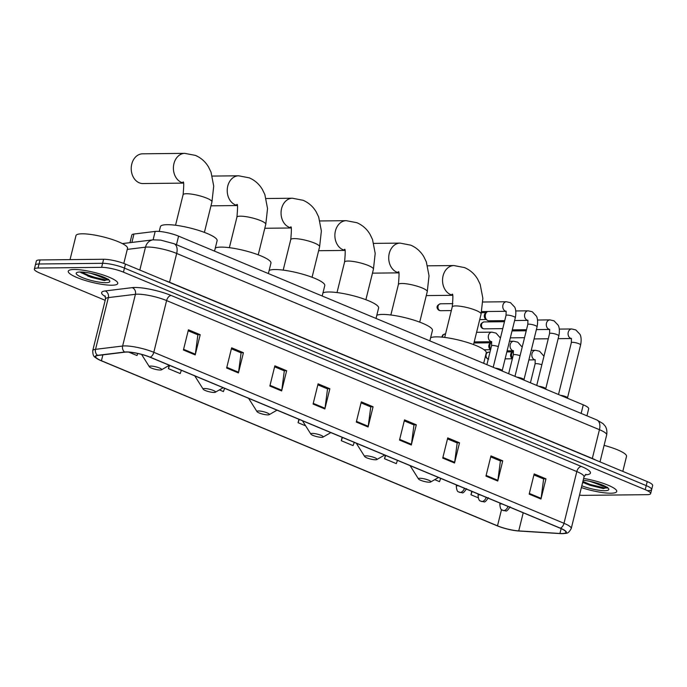<?xml version="1.0" encoding="UTF-8"?>
<svg xmlns="http://www.w3.org/2000/svg" width="687" height="687" viewBox="0 0 687 687"><rect width="100%" height="100%" fill="white"/><g stroke="black" fill="none" stroke-linecap="round" stroke-linejoin="round"><path stroke-width="1.03" d="M129.955 242.674L131.852 235.014A15.93 3.177 13.9 0 1 133.965 234.027L155.193 231.425A15.93 3.177 13.9 0 1 156.765 231.33A15.93 3.177 13.9 0 1 178.586 236.139L583.272 404.832A15.93 3.177 13.9 0 1 588.69 408.765L586.947 415.824M585.753 483.682A21.245 4.234 -166.1 0 0 597.149 486.568A21.245 4.234 -166.1 0 1 585.753 483.682M647.97 490.638A15.93 3.177 -166.1 0 0 651.654 489.548L652.65 485.511A15.93 3.177 -166.1 0 0 647.223 481.57L125.446 264.074A15.93 3.177 -166.1 0 0 103.617 259.265L40.026 259.944A15.93 3.177 -166.1 0 0 36.351 261.034L35.346 265.07A15.93 3.177 -166.1 0 1 39.03 263.988A15.93 3.177 -166.1 0 0 35.346 265.07L34.35 269.115A15.93 3.177 -166.1 0 0 39.777 273.048L105.188 300.322M579.502 495.129A15.93 3.177 -166.1 0 0 583.383 495.361L646.974 494.674A15.93 3.177 -166.1 0 0 650.649 493.592A15.93 3.177 -166.1 0 0 645.222 489.659L123.445 272.155A15.93 3.177 -166.1 0 0 101.616 267.346L102.621 263.31L39.03 263.988L102.621 263.31A15.93 3.177 -166.1 0 1 124.441 268.11A15.93 3.177 -166.1 0 0 102.621 263.31L103.617 259.265M645.222 489.659L646.227 485.615L124.441 268.11L646.227 485.615A15.93 3.177 -166.1 0 1 651.654 489.548A15.93 3.177 -166.1 0 0 646.227 485.615L647.223 481.57M74.144 269.493A25.488 5.084 -166.1 0 0 68.262 271.228A25.488 5.084 -166.1 0 0 83.874 280.047A25.488 5.084 -166.1 0 0 111.861 285.217A25.488 5.084 -166.1 0 0 117.752 283.473A25.488 5.084 -166.1 0 0 102.131 274.654A25.488 5.084 -166.1 0 0 74.144 269.493A25.488 5.084 -166.1 0 0 68.262 271.228A25.488 5.084 -166.1 0 0 83.874 280.047A25.488 5.084 -166.1 0 0 111.861 285.217A25.488 5.084 -166.1 0 0 117.752 283.473A25.488 5.084 -166.1 0 0 102.131 274.654A25.488 5.084 -166.1 0 0 74.144 269.493M581.374 487.564A25.488 5.084 -166.1 0 0 610.855 493.214A25.488 5.084 -166.1 0 0 616.737 491.48A25.488 5.084 -166.1 0 0 583.632 478.453A25.488 5.084 -166.1 0 1 616.737 491.48A25.488 5.084 -166.1 0 1 610.855 493.214A25.488 5.084 -166.1 0 1 581.374 487.564M126.648 352.062A16.995 3.392 13.9 0 1 149.929 357.188L560.128 528.174A16.995 3.392 13.9 0 1 565.908 532.373A16.995 3.392 13.9 0 1 559.939 533.473L518.737 530.896A16.995 3.392 13.9 0 1 497.5 525.83L101.436 360.735A16.995 3.392 13.9 0 1 95.656 356.536A16.995 3.392 13.9 0 1 97.906 355.471L124.974 352.165A16.995 3.392 13.9 0 1 126.648 352.062M126.331 351.933A17.415 3.469 -166.1 0 0 124.622 352.036L97.554 355.342A17.415 3.469 -166.1 0 0 99.452 359.971A17.415 3.469 -166.1 0 0 101.169 360.735L497.233 525.83A17.415 3.469 -166.1 0 0 518.994 531.025L560.197 533.601A17.415 3.469 -166.1 0 0 560.944 533.644A17.415 3.469 -166.1 0 0 560.394 528.174L150.195 357.188A17.415 3.469 -166.1 0 0 126.331 351.933M533.928 474.915L543.632 478.959L541.098 498.341A4.251 2.542 112.6 0 1 540.961 499.037L545.967 478.83L534.177 473.918L529.179 494.125L540.961 499.037M543.391 478.865L545.967 478.83M490.716 456.898L500.411 460.943L497.877 480.325A4.251 2.542 112.6 0 1 497.749 481.029L502.747 460.822L490.956 455.902L485.958 476.108L497.749 481.029M500.17 460.848L502.747 460.822M447.495 438.89L457.19 442.926L454.657 462.308A4.251 2.542 112.6 0 1 454.528 463.012L459.526 442.806L447.735 437.885L442.737 458.092L454.528 463.012M456.958 442.832L459.526 442.806M404.274 420.873L413.978 424.918L411.436 444.291A4.251 2.542 112.6 0 1 411.307 444.996L416.305 424.789L404.523 419.877L399.516 440.075L411.307 444.996M413.737 424.815L416.305 424.789M188.169 330.791L197.873 334.835L195.34 354.209A4.251 2.542 112.6 0 1 195.211 354.913L200.209 334.706L188.418 329.794L183.42 350.001L195.211 354.913M197.633 334.732L200.209 334.706M231.39 348.807L241.094 352.852L238.561 372.225A4.251 2.542 112.6 0 1 238.423 372.929L243.43 352.723L231.639 347.811L226.641 368.017L238.423 372.929M240.854 352.749L243.43 352.723M274.611 366.824L284.315 370.868L281.782 390.242A4.251 2.542 112.6 0 1 281.644 390.946L286.651 370.74L274.86 365.827L269.862 386.034L281.644 390.946M284.075 370.765L286.651 370.74M317.832 384.84L327.536 388.885L325.003 408.258A4.251 2.542 112.6 0 1 324.865 408.963L329.863 388.756L318.081 383.844L313.083 404.05L324.865 408.963M327.295 388.782L329.863 388.756M361.053 402.857L370.757 406.902L368.215 426.275A4.251 2.542 112.6 0 1 368.086 426.979L373.084 406.773L361.302 401.861L356.295 422.067L368.086 426.979M370.516 406.798L373.084 406.773M101.616 267.346L38.025 268.033A15.93 3.177 -166.1 0 0 34.35 269.115M385.347 455.318L384.505 458.718L396.287 463.631L397.472 460.376M434.716 479.646L439.508 481.647L440.693 478.392M471.78 491.351L470.947 494.752L478.04 497.714M219.402 389.898L223.412 391.573L224.597 388.318M169.217 365.364L168.401 368.636L180.192 373.556L181.377 370.302M128.795 352.13L136.971 355.54L137.718 353.479M342.126 437.31L341.284 440.702L353.075 445.614L354.252 442.359M298.905 419.293L298.064 422.685L305.655 425.854M298.064 422.685L299.249 419.431M168.401 368.636L169.586 365.381M341.284 440.702L342.47 437.447M384.505 458.718L385.69 455.464M470.947 494.752L472.124 491.497M123.806 263.422L127.533 248.368A26.553 5.29 -166.1 0 0 111.268 239.179A26.553 5.29 -166.1 0 0 82.114 233.803A26.553 5.29 -166.1 0 0 75.982 235.615L70.04 259.626M80.405 272.009L81.066 272.73L104.39 280.597L108.606 279.317L104.038 278.261L96.197 275.186A12.005 2.396 -166.1 0 0 100.113 275.822M96.197 275.186L90.718 273.289M80.199 272.009A17.312 3.452 -166.1 0 0 76.721 272.602A17.312 3.452 -166.1 0 0 85.24 278.664A17.312 3.452 -166.1 0 0 105.815 282.692A17.312 3.452 -166.1 0 0 109.628 280.743A17.312 3.452 -166.1 0 0 97.571 275.015A17.312 3.452 -166.1 0 0 80.199 272.009M108.486 279.635L105.163 279.849L91.088 276.457L81.581 272.035M104.39 280.597L90.89 277.265L80.637 272.301M183.317 182.94A14.874 11.542 -90.6 0 1 181.437 182.373A14.874 11.542 -90.6 0 1 173.519 165.962A14.874 11.542 -90.6 0 1 184.777 153.356L142.604 153.811A14.874 11.542 89.4 0 0 131.346 166.417A14.874 11.542 89.4 0 0 139.263 182.819A14.874 11.542 89.4 0 0 142.922 183.549L183.377 183.111M160.226 370.018A6.372 1.271 -166.1 0 0 161.505 369.804A6.372 1.271 -166.1 0 0 158.371 367.571A6.372 1.271 -166.1 0 0 150.797 366.085A6.372 1.271 -166.1 0 0 149.397 366.806A6.372 1.271 -166.1 0 0 153.828 368.91A6.372 1.271 -166.1 0 0 160.226 370.018M214.542 251.124L217.118 240.699A29.206 5.822 -166.1 0 0 199.23 230.592A29.206 5.822 -166.1 0 0 167.156 224.675A29.206 5.822 -166.1 0 0 160.415 226.667L159.238 231.425M214.052 392.457A6.372 1.271 -166.1 0 0 215.332 392.243A6.372 1.271 -166.1 0 0 212.197 390.01A6.372 1.271 -166.1 0 0 204.623 388.524A6.372 1.271 -166.1 0 0 203.223 389.237A6.372 1.271 -166.1 0 0 207.663 391.35A6.372 1.271 -166.1 0 0 214.052 392.457M268.368 273.563L270.944 263.138A29.206 5.822 -166.1 0 0 253.056 253.031A29.206 5.822 -166.1 0 0 220.982 247.114A29.206 5.822 -166.1 0 0 215.314 247.998M267.887 414.888A6.372 1.271 -166.1 0 0 269.167 414.673A6.372 1.271 -166.1 0 0 266.032 412.449A6.372 1.271 -166.1 0 0 258.458 410.963A6.372 1.271 -166.1 0 0 257.05 411.676A6.372 1.271 -166.1 0 0 261.489 413.789A6.372 1.271 -166.1 0 0 267.887 414.888M322.194 296.003L324.771 285.577A29.206 5.822 -166.1 0 0 306.883 275.47A29.206 5.822 -166.1 0 0 274.809 269.544A29.206 5.822 -166.1 0 0 269.141 270.438M321.714 437.327A6.372 1.271 -166.1 0 0 322.993 437.112A6.372 1.271 -166.1 0 0 319.859 434.88A6.372 1.271 -166.1 0 0 312.284 433.403A6.372 1.271 -166.1 0 0 310.876 434.115A6.372 1.271 -166.1 0 0 315.316 436.228A6.372 1.271 -166.1 0 0 321.714 437.327M376.021 318.442L378.606 308.008A29.206 5.822 -166.1 0 0 360.709 297.909A29.206 5.822 -166.1 0 0 328.644 291.984A29.206 5.822 -166.1 0 0 322.967 292.868M375.54 459.766A6.372 1.271 -166.1 0 0 376.82 459.551A6.372 1.271 -166.1 0 0 373.685 457.319A6.372 1.271 -166.1 0 0 366.111 455.842A6.372 1.271 -166.1 0 0 364.703 456.554A6.372 1.271 -166.1 0 0 369.142 458.658A6.372 1.271 -166.1 0 0 375.54 459.766M429.847 340.881L432.432 330.447A29.206 5.822 -166.1 0 0 414.536 320.34A29.206 5.822 -166.1 0 0 382.47 314.423A29.206 5.822 -166.1 0 0 376.794 315.307M429.366 482.205A6.372 1.271 -166.1 0 0 430.646 481.991A6.372 1.271 -166.1 0 0 427.512 479.758A6.372 1.271 -166.1 0 0 419.937 478.272A6.372 1.271 -166.1 0 0 418.538 478.994A6.372 1.271 -166.1 0 0 422.969 481.098A6.372 1.271 -166.1 0 0 429.366 482.205M483.682 363.311L486.259 352.886A29.206 5.822 -166.1 0 0 468.371 342.779A29.206 5.822 -166.1 0 0 436.297 336.862A29.206 5.822 -166.1 0 0 430.629 337.746M502.206 370.645A4.783 0.953 -166.1 0 0 502.188 370.491A4.783 0.953 -166.1 0 0 495.121 368.086M523.975 379.722A4.783 0.953 -166.1 0 0 523.958 379.567A4.783 0.953 -166.1 0 0 516.89 377.163M504.739 320.631L489.007 320.803A4.783 3.71 -90.6 0 1 487.83 320.571A4.783 3.71 -90.6 0 1 487.092 320.142A4.783 3.71 -90.6 0 1 485.417 314.552A4.783 3.71 -90.6 0 1 487.006 311.941A4.783 3.71 -90.6 0 1 487.71 311.512M487.092 320.142L485.597 319.026A3.452 2.679 -90.6 0 1 484.387 314.981A3.452 2.679 -90.6 0 1 485.537 313.1L487.006 311.941M545.744 388.79A4.783 0.953 -166.1 0 0 545.718 388.636A4.783 0.953 -166.1 0 0 538.66 386.231M567.505 397.867A4.783 0.953 -166.1 0 0 567.488 397.713A4.783 0.953 -166.1 0 0 560.429 395.308M490.681 349.331A4.783 3.71 -90.6 0 1 489.951 344.745A4.783 3.71 -90.6 0 1 491.54 342.143A4.783 3.71 -90.6 0 1 491.703 342.014M490.621 349.589L490.132 349.219A3.452 2.679 -90.6 0 1 488.921 345.175A3.452 2.679 -90.6 0 1 490.071 343.294L491.54 342.143M512.45 358.408A4.783 3.71 -90.6 0 1 511.712 353.822A4.783 3.71 -90.6 0 1 513.301 351.212A4.783 3.71 -90.6 0 1 513.472 351.091M512.382 358.657L511.901 358.296A3.452 2.679 -90.6 0 1 510.69 354.252A3.452 2.679 -90.6 0 1 511.832 352.371L513.301 351.212M622.808 471.394L626.518 456.374A26.553 5.29 -166.1 0 0 604.088 445.382M582.636 482.48L603.384 488.603L607.6 487.323L603.031 486.259L595.191 483.193A12.005 2.396 -166.1 0 0 599.107 483.82M595.191 483.193L589.712 481.295M581.82 485.769A17.312 3.452 -166.1 0 0 604.8 490.698A17.312 3.452 -166.1 0 0 608.622 488.749A17.312 3.452 -166.1 0 0 583.186 480.239M607.48 487.633L604.156 487.856L590.081 484.464L582.894 481.424M603.384 488.603L589.884 485.262L582.696 482.222M122.363 243.602L153.098 239.84L155.193 231.425M176.465 244.718L178.586 236.139M131.887 242.434L133.965 234.027M581.142 413.411L583.272 404.832M169.509 282.443A2.654 1.589 112.6 0 1 169.552 282.245L592.323 458.478L599.442 429.684A10.623 6.346 -67.4 0 0 596.84 419.955L603.049 423.647L605.007 425.888C604.749 425.614 607.66 428.405 606.681 434.931A21.245 4.234 -166.1 0 0 599.442 429.684L176.679 253.451A21.245 4.234 -166.1 0 0 147.576 247.045A21.245 4.234 -166.1 0 0 145.489 247.165L139.822 270.068M164.837 280.494A21.245 4.234 13.9 0 1 169.552 282.245L176.679 253.451A10.623 6.346 -67.4 0 0 174.069 243.722L596.84 419.955M40.026 259.944L38.025 268.033M125.446 264.074L123.445 272.155M174.069 243.722L160.706 240.115L153.098 239.84A10.623 9.223 83 0 0 145.489 247.165L127.275 249.398M592.28 458.667A2.654 1.589 112.6 0 1 592.323 458.478A21.245 4.234 13.9 0 1 596.05 460.238M105.446 296.647A26.553 5.29 13.9 0 1 105.145 290.953L132.222 287.638A26.553 5.29 13.9 0 1 171.209 295.496L581.4 466.482A5.307 3.177 -67.4 0 0 576.805 471.574L166.606 300.58A21.245 4.234 -166.1 0 0 137.503 294.173A21.245 4.234 -166.1 0 0 135.416 294.302L108.348 297.608A21.245 4.234 -166.1 0 0 105.532 298.939L105.008 295.822M581.4 466.482A26.553 5.29 13.9 0 1 585.178 474.829M584.036 476.821A21.245 4.234 -166.1 0 0 576.805 471.574L564.001 523.296A21.245 4.234 13.9 0 1 571.232 528.543L584.036 476.821L585.951 474.305M99.452 359.971C94.299 356.69 92.951 357.412 92.728 350.662A21.245 4.234 13.9 0 1 95.545 349.339L122.621 346.025A21.245 4.234 13.9 0 1 124.708 345.905A21.245 4.234 13.9 0 1 153.811 352.311A5.307 3.177 112.6 0 1 150.195 357.188M124.622 352.036A5.307 4.611 83 0 1 122.621 346.025L135.416 294.302A5.307 4.611 -97 0 0 132.222 287.638M105.145 290.953A5.307 4.611 -97 0 1 108.348 297.608L95.545 349.339A5.307 4.611 83 0 0 97.554 355.342M560.394 528.174A5.307 3.177 -67.4 0 0 564.001 523.296L153.811 352.311L166.606 300.58A5.307 3.177 -67.4 0 1 171.209 295.496M497.5 525.83L501.519 509.574M518.737 530.896L523.211 512.794M559.939 533.473L561.142 528.621M101.436 360.735L102.887 354.861M368.215 426.275L356.467 421.38M325.003 408.258L313.246 403.363M281.782 390.242L270.025 385.347M238.561 372.225L226.813 367.33M195.34 354.209L183.592 349.314M411.436 444.291L399.688 439.397M454.657 462.308L442.909 457.413M497.877 480.325L486.13 475.421M541.098 498.341L529.351 493.438M87.816 276.114A21.769 4.337 -166.1 0 0 100.336 279.077M107.112 279.927A21.769 4.337 -166.1 0 0 108.245 279.987M182.948 182.149C183.936 180.947 183.979 185.147 183.085 194.747A14.874 2.963 13.9 0 1 186.512 193.734A14.874 2.963 13.9 0 1 206.89 198.217A14.874 2.963 13.9 0 1 211.948 201.892L204.4 232.386M236.775 204.589C237.762 203.386 237.805 207.586 236.912 217.186A14.874 2.963 13.9 0 1 240.347 216.173A14.874 2.963 13.9 0 1 260.716 220.656A14.874 2.963 13.9 0 1 265.775 224.331L258.235 254.825M237.144 205.379A14.874 11.542 -90.6 0 1 235.263 204.812A14.874 11.542 -90.6 0 1 227.345 188.401A14.874 11.542 -90.6 0 1 238.604 175.795L212.3 176.078M194.919 375.944A17.561 3.504 -166.1 0 0 195.108 376.407L194.825 375.901M290.601 227.028C291.589 225.825 291.632 230.025 290.738 239.626A14.874 2.963 13.9 0 1 294.173 238.612A14.874 2.963 13.9 0 1 314.543 243.095A14.874 2.963 13.9 0 1 319.61 246.77L312.061 277.265M290.97 227.809A14.874 11.542 -90.6 0 1 289.09 227.242A14.874 11.542 -90.6 0 1 281.172 210.84A14.874 11.542 -90.6 0 1 292.43 198.234L266.127 198.517M248.746 398.383A17.561 3.504 -166.1 0 0 248.943 398.846L248.651 398.34M344.427 249.467C345.415 248.265 345.467 252.464 344.565 262.065A14.874 2.963 13.9 0 1 348 261.051A14.874 2.963 13.9 0 1 368.369 265.534A14.874 2.963 13.9 0 1 373.436 269.21L365.888 299.704M344.805 250.248A14.874 11.542 -90.6 0 1 342.925 249.682A14.874 11.542 -90.6 0 1 334.998 233.279A14.874 11.542 -90.6 0 1 346.265 220.673L319.953 220.956M302.572 420.822A17.561 3.504 -166.1 0 0 302.769 421.286L302.478 420.779M398.254 271.906C399.25 270.704 399.293 274.903 398.391 284.504A14.874 2.963 13.9 0 1 401.826 283.491A14.874 2.963 13.9 0 1 422.204 287.973A14.874 2.963 13.9 0 1 427.262 291.64L419.714 322.143M398.632 272.687A14.874 11.542 -90.6 0 1 396.751 272.121A14.874 11.542 -90.6 0 1 388.833 255.719A14.874 11.542 -90.6 0 1 400.092 243.112L373.788 243.396M356.407 443.261A17.561 3.504 -166.1 0 0 356.596 443.716L356.313 443.218M452.089 294.345C453.077 293.143 453.119 297.342 452.226 306.934A14.874 2.963 13.9 0 1 455.653 305.921A14.874 2.963 13.9 0 1 476.031 310.412A14.874 2.963 13.9 0 1 481.089 314.079L473.549 344.582M452.458 295.127A14.874 11.542 -90.6 0 1 450.578 294.56A14.874 11.542 -90.6 0 1 442.66 278.158A14.874 11.542 -90.6 0 1 453.918 265.551L427.615 265.826M410.233 465.7A17.561 3.504 -166.1 0 0 410.422 466.155L410.139 465.657M439.8 310.515A3.452 2.679 -90.6 0 1 437.963 306.711A3.452 2.679 -90.6 0 1 440.573 303.783C434.33 305.998 438.023 310.069 439.285 310.421A3.452 2.061 -67.4 0 0 439.8 310.515A3.452 2.679 -90.6 0 0 440.65 310.687L451.325 310.576M502.223 370.576L515.31 317.712A4.783 0.953 -166.1 0 0 513.893 316.621A4.783 0.953 -166.1 0 0 507.135 315.084A4.783 0.953 -166.1 0 0 506.027 315.41L506.156 311.211M506.061 311.271A4.783 3.71 -90.6 0 1 505.349 311.074A4.783 3.71 -90.6 0 1 505.134 310.971A4.783 3.71 -90.6 0 1 502.824 305.655A4.783 3.71 -90.6 0 1 506.422 301.748L510.51 302.701L514.666 307.098C514.743 307.158 516.753 310.481 515.31 317.712M523.992 379.653L537.079 326.78A4.783 0.953 -166.1 0 0 535.662 325.69A4.783 0.953 -166.1 0 0 528.904 324.161A4.783 0.953 -166.1 0 0 527.796 324.487L527.925 320.279M527.831 320.348A4.783 3.71 -90.6 0 1 527.118 320.151A4.783 3.71 -90.6 0 1 526.895 320.048A4.783 3.71 -90.6 0 1 524.593 314.723A4.783 3.71 -90.6 0 1 528.191 310.825L532.279 311.769L536.435 316.175C536.513 316.235 538.514 319.558 537.079 326.78M483.33 328.661A3.452 2.679 -90.6 0 1 481.493 324.857A3.452 2.679 -90.6 0 1 484.112 321.928C477.869 324.144 481.553 328.214 482.815 328.566A3.452 2.061 -67.4 0 0 483.33 328.661A3.452 2.679 -90.6 0 0 484.18 328.833L502.755 328.635M545.761 388.722L558.84 335.857A4.783 0.953 -166.1 0 0 557.432 334.767A4.783 0.953 -166.1 0 0 550.665 333.229A4.783 0.953 -166.1 0 0 549.566 333.556L549.686 329.356M549.6 329.425A4.783 3.71 -90.6 0 1 548.887 329.219A4.783 3.71 -90.6 0 1 548.664 329.116A4.783 3.71 -90.6 0 1 546.354 323.8A4.783 3.71 -90.6 0 1 549.961 319.893L554.048 320.846L558.196 325.243C558.273 325.303 560.283 328.635 558.84 335.857M567.522 397.799L580.609 344.926A4.783 0.953 -166.1 0 0 579.201 343.844A4.783 0.953 -166.1 0 0 572.434 342.306A4.783 0.953 -166.1 0 0 571.335 342.633L571.455 338.425M571.369 338.493A4.783 3.71 -90.6 0 1 570.648 338.296A4.783 3.71 -90.6 0 1 570.433 338.193A4.783 3.71 -90.6 0 1 568.123 332.877A4.783 3.71 -90.6 0 1 571.73 328.97L575.809 329.923L579.965 334.32C580.043 334.38 582.052 337.703 580.609 344.926M442.471 337.18A3.452 2.679 -90.6 0 1 445.107 333.985L442.857 334.844L441.707 337.111M458.452 485.795A5.307 1.056 -166.1 0 0 457.508 485.752A5.307 1.056 -166.1 0 0 456.28 486.121C457.027 493.919 459.191 491.171 459.397 492.296A5.307 3.177 -67.4 0 0 460.187 492.442A5.307 3.177 112.6 0 0 464.489 488.311M498.315 346.592A4.783 0.953 -166.1 0 0 492.656 345.484A4.783 0.953 -166.1 0 0 491.548 345.81L491.677 341.611M474.21 341.903L491.6 341.714A4.783 3.71 -90.6 0 1 490.655 341.379A4.783 3.71 -90.6 0 1 488.466 335.454A4.783 3.71 -90.6 0 1 491.944 332.147L496.031 333.101L500.428 338.038M480.222 494.872A5.307 1.056 -166.1 0 0 479.277 494.829A5.307 1.056 -166.1 0 0 478.049 495.19C478.787 502.996 480.96 500.248 481.166 501.373A5.307 3.177 -67.4 0 0 481.956 501.519A5.307 3.177 112.6 0 0 486.259 497.388M520.076 355.668A4.783 0.953 -166.1 0 0 514.426 354.561A4.783 0.953 -166.1 0 0 513.318 354.887L513.447 350.679M513.352 350.748A4.783 3.71 -90.6 0 1 512.425 350.447A4.783 3.71 -90.6 0 1 510.226 344.531A4.783 3.71 -90.6 0 1 513.713 341.224L517.8 342.178L522.197 347.115M485.357 356.527L487.349 358.769A3.452 2.061 -67.4 0 0 487.864 358.863A3.452 2.679 -90.6 0 1 486.027 355.059A3.452 2.679 -90.6 0 1 488.637 352.13L486.181 353.195M501.991 503.94A5.307 1.056 -166.1 0 0 501.046 503.906A5.307 1.056 -166.1 0 0 499.818 504.267C500.557 512.064 502.729 509.316 502.927 510.441A5.307 3.177 -67.4 0 0 503.726 510.596A5.307 3.177 112.6 0 0 508.019 506.456M541.845 364.737A4.783 0.953 -166.1 0 0 536.186 363.638A4.783 0.953 -166.1 0 0 535.087 363.964L535.207 359.756M535.121 359.825A4.783 3.71 -90.6 0 1 534.185 359.524A4.783 3.71 -90.6 0 1 531.996 353.607A4.783 3.71 -90.6 0 1 535.482 350.301L539.57 351.246L543.967 356.192M488.294 358.992A3.452 2.679 -90.6 0 1 487.864 358.863M606.106 487.925A21.769 4.337 -166.1 0 0 607.239 487.993M606.681 434.931L600.009 461.887M560.944 533.644C567.024 533.138 567.857 534.434 571.232 528.543M650.649 493.592L651.654 489.548M92.728 350.662L105.532 298.939M211.948 201.892L213.717 186.1L211.029 172.136L208.53 166.993C205.37 161.677 200.999 157.812 195.417 155.399L184.777 153.356M161.505 369.804L169.354 365.286M149.397 366.806L141.565 354.406M175.537 225.242L183.085 194.747M265.775 224.331L267.544 208.53L264.856 194.567L262.365 189.432C259.197 184.116 254.825 180.252 249.244 177.839L238.604 175.795M237.204 205.55L210.978 205.834M215.332 392.243L223.181 387.726M203.223 389.237L195.108 376.407M229.364 247.681L236.912 217.186M319.61 246.77L321.37 230.969L318.682 217.006L316.192 211.871C313.032 206.555 308.661 202.691 303.07 200.278L292.43 198.234M291.039 227.99L264.804 228.273M269.167 414.673L277.007 410.165M257.05 411.676L248.943 398.846M283.19 270.12L290.738 239.626M373.436 269.21L375.196 253.409L372.509 239.445L370.018 234.31C366.858 228.994 362.487 225.13 356.905 222.717L346.265 220.673M344.865 250.429L318.631 250.712M322.993 437.112L330.833 432.604M310.876 434.115L302.769 421.286M337.016 292.559L344.565 262.065M427.262 291.64L429.032 275.848L426.335 261.884L423.845 256.749C420.684 251.433 416.313 247.569 410.732 245.156L400.092 243.112M398.692 272.868L372.457 273.143M376.82 459.551L384.668 455.034M364.703 456.554L356.596 443.716M390.851 314.998L398.391 284.504M481.089 314.079L482.858 298.287L480.17 284.324L477.68 279.18C474.511 273.873 470.14 270.008 464.558 267.595L453.918 265.551M452.518 295.307L426.292 295.582M430.646 481.991L438.495 477.474M418.538 478.994L410.422 466.155M444.678 337.437L452.226 306.934M502.188 370.491L502.48 371.152M506.079 311.314L481.656 311.572M493.197 367.279L506.027 315.41M506.422 301.748L482.841 302.005M440.573 303.783L452.87 303.654M440.65 310.687L439.285 310.421M523.958 379.567L524.25 380.229M527.848 320.382L514.615 320.528M479.732 319.575L486.241 319.507M514.958 376.356L527.796 324.487M528.191 310.825L515.765 310.953M481.432 312.654L486.164 312.602M545.718 388.636L546.01 389.297M549.617 329.459L536.375 329.597M526.508 329.708L512.304 329.863M536.727 385.424L549.566 333.556M549.961 319.893L537.535 320.03M484.112 321.928L504.473 321.714M484.18 328.833L482.815 328.566M567.488 397.713L567.78 398.374M571.378 338.536L558.145 338.674M548.269 338.777L534.065 338.931M510.321 337.858L524.524 337.703M558.497 394.501L571.335 342.633M571.73 328.97L559.304 329.099M512.038 330.936L526.233 330.782M486.894 364.651L491.548 345.81M491.944 332.147L476.58 332.319M445.107 333.985L445.537 333.976M456.554 485.005L456.28 486.121M466.593 488.672C464.292 492.15 462.78 493.489 462.059 492.665L459.397 492.296M513.369 350.791L507.109 350.851M484.103 349.777L490.587 349.7M508.655 373.728L513.318 354.887M513.713 341.224L509.479 341.267M473.944 342.976L490.698 342.796M478.324 494.082L478.049 495.19M488.363 497.74C486.061 501.227 484.55 502.558 483.828 501.742L481.166 501.373M535.139 359.859L528.87 359.928M505.125 358.854L512.356 358.777M530.424 382.796L535.087 363.964M535.482 350.301L531.249 350.344M488.637 352.13L489.994 352.113M506.843 351.933L512.468 351.873M488.715 359.035L487.349 358.769M500.093 503.15L499.818 504.267M510.132 506.817C507.83 510.304 506.319 511.635 505.589 510.819L502.927 510.441"/></g></svg>
